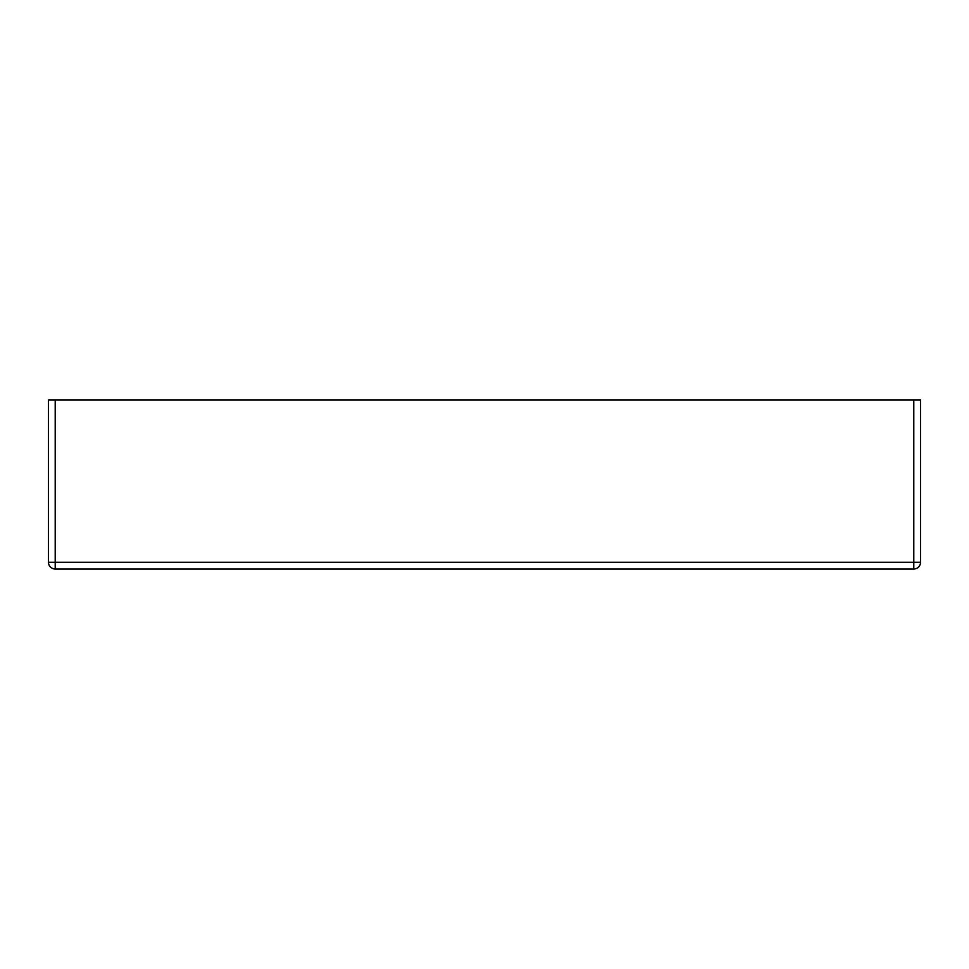 <?xml version="1.0" encoding="UTF-8"?>
<svg xmlns="http://www.w3.org/2000/svg" width="969" height="969" viewBox="0 0 969 969"><rect width="100%" height="100%" fill="white"/><g stroke="black" fill="none" stroke-linecap="round" stroke-linejoin="round"><path stroke-width="1.45" d="M913.791 399.991L55.209 399.991L55.209 562.25L913.791 562.25L913.791 399.991L920.55 399.991L920.55 562.25A6.759 6.759 0 0 1 913.791 569.009L55.209 569.009A6.759 6.759 0 0 1 48.45 562.25L48.45 399.991L55.209 399.991M48.45 562.25A6.759 6.759 0 0 0 55.209 569.009L55.209 562.25L48.45 562.25M920.55 562.25L913.791 562.25L913.791 569.009"/></g></svg>
